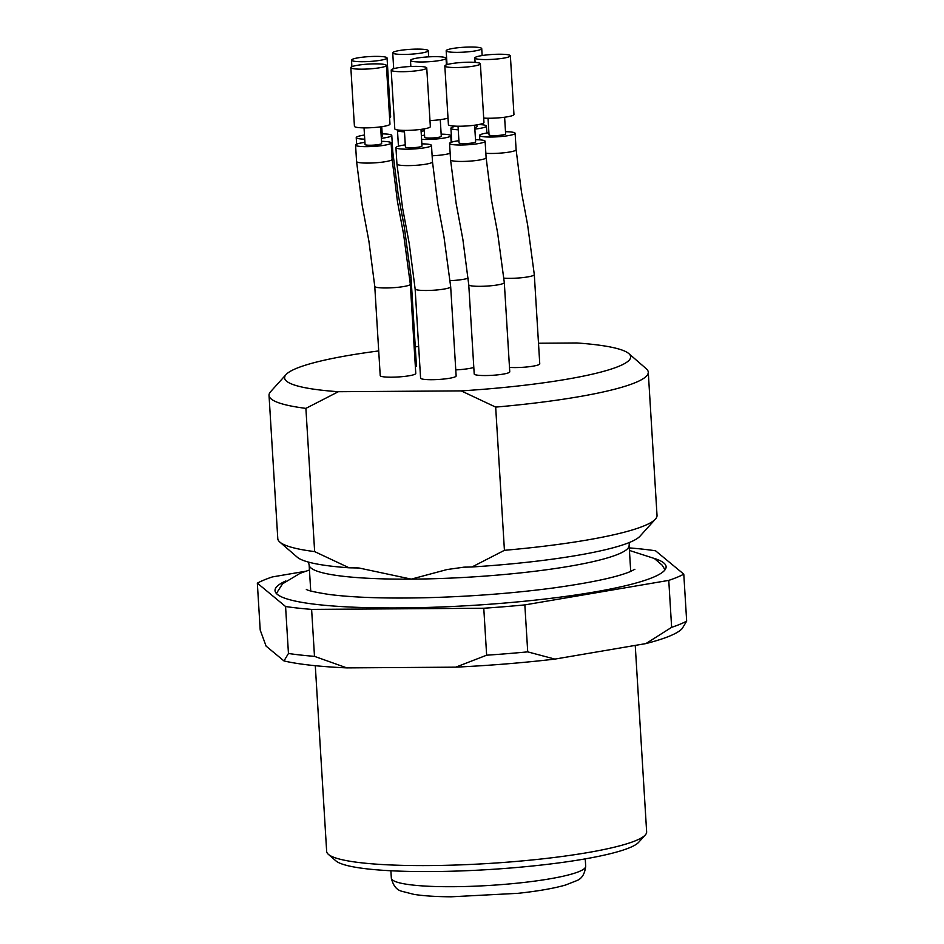 <?xml version="1.0" encoding="UTF-8"?>
<svg xmlns="http://www.w3.org/2000/svg" width="944" height="944" viewBox="0 0 944 944"><rect width="100%" height="100%" fill="white"/><g stroke="black" fill="none" stroke-linecap="round" stroke-linejoin="round"><path stroke-width="1.42" d="M283.979 660.93L266.114 646.144L260.214 630.108L257.334 583.156L285.572 606.52L288.451 653.484L283.979 660.93A210.158 28.757 -3.5 0 0 346.826 667.892L314.494 656.363L311.614 609.399L483.776 608.243L486.644 655.207L455.74 667.16A210.158 28.757 -3.5 0 0 554.871 659.101L527.72 651.867L524.84 604.903L668.765 580.383L671.632 627.335L645.92 643.584A210.158 28.757 -3.5 0 0 682.193 628.562L686.666 621.117L683.786 574.153L655.549 550.789A222.029 30.385 -3.5 0 0 629.506 547.909L629.27 547.909M671.632 627.335A222.029 30.385 -3.5 0 0 686.666 621.117M486.644 655.207A222.029 30.385 -3.5 0 0 527.72 651.867M288.451 653.484A222.029 30.385 -3.5 0 0 314.494 656.363M668.765 580.383A222.029 30.385 -3.5 0 0 683.786 574.153M483.776 608.243A222.029 30.385 -3.5 0 0 524.84 604.903M285.572 606.52A222.029 30.385 -3.5 0 0 311.614 609.399M305.667 571.25L272.368 576.926A222.029 30.385 -3.5 0 0 257.334 583.156M315.296 665.697L326.659 851.405A160.291 21.936 -3.5 0 0 328.37 854.344L335.84 860.822A153.164 20.957 -3.5 0 0 488.355 869.589A153.164 20.957 -3.5 0 0 638.675 842.296L645.295 834.956A160.291 21.936 -3.5 0 0 646.64 831.841L635.241 645.401M328.37 854.344A160.291 21.936 -3.5 0 0 487.989 863.512A160.291 21.936 -3.5 0 0 645.295 834.956M645.92 643.584L554.871 659.101M455.74 667.16L346.826 667.892M285.82 580.938A195.915 26.81 -3.5 0 0 275.353 591.947A195.915 26.81 -3.5 0 0 399.843 607.936A195.915 26.81 -3.5 0 0 665.945 568.052A195.915 26.81 -3.5 0 0 654.216 558.411M276.639 593.752A194.523 26.621 176.5 0 1 276.863 592.738L282.527 583.84L300.192 573.256L309.443 570.011M629.424 550.446L654.322 558.47L661.992 565.019L664.541 569.02A194.523 26.621 176.5 0 1 664.883 569.999M509.17 56.782A17.806 2.443 -3.5 0 0 510.374 55.802A17.806 2.443 -3.5 0 0 492.449 54.457A17.806 2.443 -3.5 0 0 474.82 57.973A17.806 2.443 -3.5 0 0 486.172 59.555A17.806 2.443 -3.5 0 0 509.17 56.782M480.52 49.572A17.806 2.443 -3.5 0 0 481.723 48.604A17.806 2.443 -3.5 0 0 463.799 47.259A17.806 2.443 -3.5 0 0 446.17 50.775A17.806 2.443 -3.5 0 0 457.521 52.357A17.806 2.443 -3.5 0 0 480.52 49.572M444.825 59.212A17.806 2.443 -3.5 0 0 446.028 58.233A17.806 2.443 -3.5 0 0 428.104 56.888A17.806 2.443 -3.5 0 0 410.475 60.404A17.806 2.443 -3.5 0 0 421.826 61.985A17.806 2.443 -3.5 0 0 444.825 59.212M385.187 66.399A17.806 2.443 -3.5 0 0 386.391 65.431A17.806 2.443 -3.5 0 0 368.467 64.086A17.806 2.443 -3.5 0 0 350.838 67.602A17.806 2.443 -3.5 0 0 362.177 69.172A17.806 2.443 -3.5 0 0 385.187 66.399M385.848 58.941A17.806 2.443 -3.5 0 0 387.052 57.962A17.806 2.443 -3.5 0 0 369.128 56.616A17.806 2.443 -3.5 0 0 351.498 60.133A17.806 2.443 -3.5 0 0 362.838 61.714A17.806 2.443 -3.5 0 0 385.848 58.941M427.077 51.66A17.806 2.443 -3.5 0 0 428.281 50.681A17.806 2.443 -3.5 0 0 410.357 49.336A17.806 2.443 -3.5 0 0 392.728 52.864A17.806 2.443 -3.5 0 0 404.079 54.433A17.806 2.443 -3.5 0 0 427.077 51.66M425.543 68.924A17.806 2.443 -3.5 0 0 426.747 67.944A17.806 2.443 -3.5 0 0 408.823 66.599A17.806 2.443 -3.5 0 0 391.194 70.116A17.806 2.443 -3.5 0 0 402.545 71.697A17.806 2.443 -3.5 0 0 425.543 68.924M479.174 64.758A17.806 2.443 -3.5 0 0 480.378 63.779A17.806 2.443 -3.5 0 0 462.454 62.434A17.806 2.443 -3.5 0 0 444.825 65.962A17.806 2.443 -3.5 0 0 456.164 67.531A17.806 2.443 -3.5 0 0 479.174 64.758M483.694 118.083A17.806 2.443 -3.5 0 0 489.759 118.248A17.806 2.443 -3.5 0 0 513.961 114.507L510.374 55.802M429.968 120.561A17.806 2.443 -3.5 0 0 448.011 118.071M350.838 67.602L354.425 126.295A17.806 2.443 -3.5 0 0 365.776 127.877A17.806 2.443 -3.5 0 0 389.978 124.124L386.391 65.431M389.577 117.575A17.806 2.443 -3.5 0 0 390.639 116.655L387.052 57.962M391.194 70.116L394.793 128.821A17.806 2.443 -3.5 0 0 406.132 130.39A17.806 2.443 -3.5 0 0 430.346 126.638L426.747 67.944M444.825 65.962L448.412 124.655A17.806 2.443 -3.5 0 0 459.763 126.225A17.806 2.443 -3.5 0 0 483.965 122.484L480.378 63.779M504.615 117.233L505.63 133.871A8.307 1.133 176.5 0 1 505.075 134.319A8.307 1.133 176.5 0 1 495.848 135.582A8.307 1.133 176.5 0 1 489.039 134.886L488.024 118.248M476.873 124.879L476.98 126.661A8.307 1.133 176.5 0 1 476.425 127.121A8.307 1.133 176.5 0 1 474.761 127.582M440.27 119.664L441.285 136.302A8.307 1.133 176.5 0 1 440.73 136.75A8.307 1.133 176.5 0 1 431.502 138.013A8.307 1.133 176.5 0 1 424.694 137.317L424.175 128.88M380.633 126.862L381.647 143.488A8.307 1.133 176.5 0 1 381.081 143.948A8.307 1.133 176.5 0 1 371.853 145.211A8.307 1.133 176.5 0 1 365.057 144.503L364.042 127.877M381.742 126.697L382.308 136.019A8.307 1.133 176.5 0 1 381.742 136.479A8.307 1.133 176.5 0 1 381.223 136.656M423.325 129.021A8.307 1.133 176.5 0 1 422.983 129.198A8.307 1.133 176.5 0 1 421.012 129.729M420.989 129.375L422.003 146.001A8.307 1.133 176.5 0 1 421.449 146.462A8.307 1.133 176.5 0 1 412.221 147.724A8.307 1.133 176.5 0 1 405.413 147.016L404.398 130.39M474.62 125.21L475.634 141.848A8.307 1.133 176.5 0 1 475.068 142.296A8.307 1.133 176.5 0 1 465.84 143.559A8.307 1.133 176.5 0 1 459.044 142.863L458.029 126.225M488.909 132.726A17.806 2.443 -3.5 0 0 479.564 135.464A17.806 2.443 -3.5 0 0 490.904 137.033A17.806 2.443 -3.5 0 0 515.117 133.293A17.806 2.443 -3.5 0 0 505.5 131.712M474.856 129.092A17.806 2.443 -3.5 0 0 486.467 126.083A17.806 2.443 -3.5 0 0 478.691 124.549M456.176 126.189A17.806 2.443 -3.5 0 0 450.913 128.254A17.806 2.443 -3.5 0 0 458.241 129.776M421.602 139.358A17.806 2.443 -3.5 0 0 426.558 139.464A17.806 2.443 -3.5 0 0 450.772 135.712A17.806 2.443 -3.5 0 0 441.155 134.142M424.564 135.157A17.806 2.443 -3.5 0 0 421.378 135.653M364.927 142.355A17.806 2.443 -3.5 0 0 355.569 145.081A17.806 2.443 -3.5 0 0 366.921 146.662A17.806 2.443 -3.5 0 0 391.123 142.91A17.806 2.443 -3.5 0 0 381.518 141.34M381.329 138.32A17.806 2.443 -3.5 0 0 391.784 135.44A17.806 2.443 -3.5 0 0 382.178 133.871M364.478 135.039A17.806 2.443 -3.5 0 0 356.23 137.623A17.806 2.443 -3.5 0 0 364.726 139.169M421.107 131.204A17.806 2.443 -3.5 0 0 424.293 130.815M397.66 129.953A17.806 2.443 -3.5 0 0 397.471 130.343A17.806 2.443 -3.5 0 0 404.492 131.841M405.283 144.869A17.806 2.443 -3.5 0 0 395.937 147.594A17.806 2.443 -3.5 0 0 407.289 149.176A17.806 2.443 -3.5 0 0 431.491 145.423A17.806 2.443 -3.5 0 0 421.874 143.854M458.914 140.703A17.806 2.443 -3.5 0 0 449.556 143.441A17.806 2.443 -3.5 0 0 460.908 145.01A17.806 2.443 -3.5 0 0 485.11 141.27A17.806 2.443 -3.5 0 0 475.505 139.688M485.853 153.294A17.806 2.443 -3.5 0 0 491.907 153.471A17.806 2.443 -3.5 0 0 514.822 150.733A17.806 2.443 -3.5 0 0 516.12 149.718L521.466 192.021L527.602 224.802L534.304 274.598L539.756 363.818A17.806 2.443 176.5 0 1 538.458 364.844A17.806 2.443 176.5 0 1 509.489 367.393M473.805 367.381A17.806 2.443 176.5 0 1 455.763 369.883M415.773 373.446A17.806 2.443 176.5 0 1 414.475 374.461A17.806 2.443 176.5 0 1 394.663 377.128A17.806 2.443 176.5 0 1 380.22 375.618L374.768 286.398L368.903 241.168L362.142 205.119L356.572 161.518A17.806 2.443 -3.5 0 0 367.924 163.088A17.806 2.443 -3.5 0 0 390.84 160.362A17.806 2.443 -3.5 0 0 392.126 159.347L397.471 201.65L403.619 234.419L410.321 284.227L415.773 373.446M391.736 152.798A17.806 2.443 -3.5 0 0 392.798 151.878L398.144 194.181L404.28 226.961L410.982 276.757L416.434 365.977A17.806 2.443 176.5 0 1 415.372 366.897M456.141 375.96A17.806 2.443 176.5 0 1 454.831 376.975A17.806 2.443 176.5 0 1 435.031 379.641A17.806 2.443 176.5 0 1 420.587 378.131L415.124 288.911L409.259 243.694L402.51 207.645L396.94 164.032A17.806 2.443 -3.5 0 0 408.292 165.613A17.806 2.443 -3.5 0 0 431.196 162.875A17.806 2.443 -3.5 0 0 432.494 161.861L437.839 204.164L443.987 236.932L450.677 286.74L456.141 375.96M509.76 371.794A17.806 2.443 176.5 0 1 508.462 372.821A17.806 2.443 176.5 0 1 488.65 375.488A17.806 2.443 176.5 0 1 474.207 373.977L468.755 284.758L462.89 239.528L456.141 203.479L450.571 159.878A17.806 2.443 -3.5 0 0 461.911 161.448A17.806 2.443 -3.5 0 0 484.827 158.71A17.806 2.443 -3.5 0 0 486.125 157.695L491.458 199.998L497.606 232.779L504.308 282.575L509.76 371.794M378.709 350.932A173.354 23.718 -3.5 0 0 286.067 374.556A173.354 23.718 -3.5 0 0 338.341 391.713L461.203 390.887L495.671 407.1L504.426 550.317A189.968 25.995 -3.5 0 0 655.431 519.094A189.968 25.995 -3.5 0 0 657.024 515.4L648.268 372.172A189.968 25.995 -3.5 0 0 646.227 368.703L628.81 353.587A173.354 23.718 -3.5 0 0 576.937 342.967L538.505 343.227M504.426 550.317L471.976 566.978A173.354 23.718 -3.5 0 0 639.973 536.227L655.431 519.094M495.671 407.1A189.968 25.995 -3.5 0 0 648.268 372.172M461.203 390.887A173.354 23.718 -3.5 0 0 628.81 353.587M418.652 346.531A173.354 23.718 -3.5 0 0 415.266 346.837M286.067 374.556L270.621 391.677A189.968 25.995 -3.5 0 0 269.028 395.371A189.968 25.995 -3.5 0 0 305.891 408.374L338.341 391.713M269.028 395.371L277.784 538.599A189.968 25.995 -3.5 0 0 279.825 542.068A189.968 25.995 -3.5 0 0 314.647 551.603L305.891 408.374M279.825 542.068L297.242 557.184A173.354 23.718 -3.5 0 0 349.115 567.804L314.647 551.603M471.976 566.978L463.811 567.191L447.055 569.539L411.265 579.132L358.921 567.981L349.115 567.804M585.693 866.203A97.362 13.322 176.5 0 1 489.322 885.448A97.362 13.322 176.5 0 1 391.335 878.097C393.152 885.732 396.751 890.157 402.132 891.348L413.92 894.369C423.49 895.891 435.892 896.694 451.149 896.8L518.044 893.319C538.009 891.148 553.821 888.398 565.456 885.059L576.477 880.74C581.752 878.864 584.832 874.026 585.693 866.203L585.245 858.875M432.128 155.784A17.806 2.443 -3.5 0 0 450.158 153.282M534.304 274.562A17.806 2.443 176.5 0 1 533.006 275.613A17.806 2.443 176.5 0 1 504.002 278.173M468.271 278.185A17.806 2.443 176.5 0 1 450.241 280.663M410.31 284.179A17.806 2.443 176.5 0 1 409.012 285.241A17.806 2.443 176.5 0 1 389.365 287.896A17.806 2.443 176.5 0 1 374.768 286.433M410.97 276.71A17.806 2.443 176.5 0 1 409.838 277.701M450.677 286.693A17.806 2.443 176.5 0 1 449.379 287.755A17.806 2.443 176.5 0 1 429.721 290.422A17.806 2.443 176.5 0 1 415.136 288.958M504.297 282.539A17.806 2.443 176.5 0 1 502.999 283.589A17.806 2.443 176.5 0 1 483.352 286.256A17.806 2.443 176.5 0 1 468.755 284.793M308.452 562.093L309.136 564.96A160.291 21.936 -3.5 0 0 411.265 579.132A160.291 21.936 -3.5 0 0 629.117 545.384L629.447 542.47M390.887 870.757L391.335 878.097M306.328 589.363C307.343 590.496 314.789 592.183 328.665 594.401C352.407 597.493 384.503 598.614 424.93 597.753C469.557 596.632 512.238 593.387 552.96 588.029C590.519 582.802 616.196 577.362 630.002 571.71L634.887 569.267M474.82 57.973L475.092 62.387M446.17 50.775L447.019 64.629M481.723 48.604L482.148 55.543M410.475 60.404L410.852 66.493M446.028 58.233L446.429 64.829M351.498 60.133L351.9 66.682M392.728 52.864L393.695 68.7M428.281 50.681L428.659 56.852M479.564 135.464L479.823 139.865M515.117 133.293L516.12 149.718M450.913 128.254L451.751 142.107M486.467 126.083L486.892 133.021M450.772 135.712L451.173 142.308M355.569 145.081L356.572 161.518M391.123 142.91L392.126 159.347M356.23 137.623L356.631 144.161M391.784 135.44L392.798 151.878M397.471 130.343L398.439 146.178M395.937 147.594L396.94 164.032M431.491 145.423L432.494 161.861M449.556 143.441L450.571 159.878M485.11 141.27L486.125 157.695M465.439 567.096L463.457 567.214M358.98 568.005L356.171 567.851M630.71 571.403L629.117 545.384M310.729 590.979L309.136 564.96"/></g></svg>

